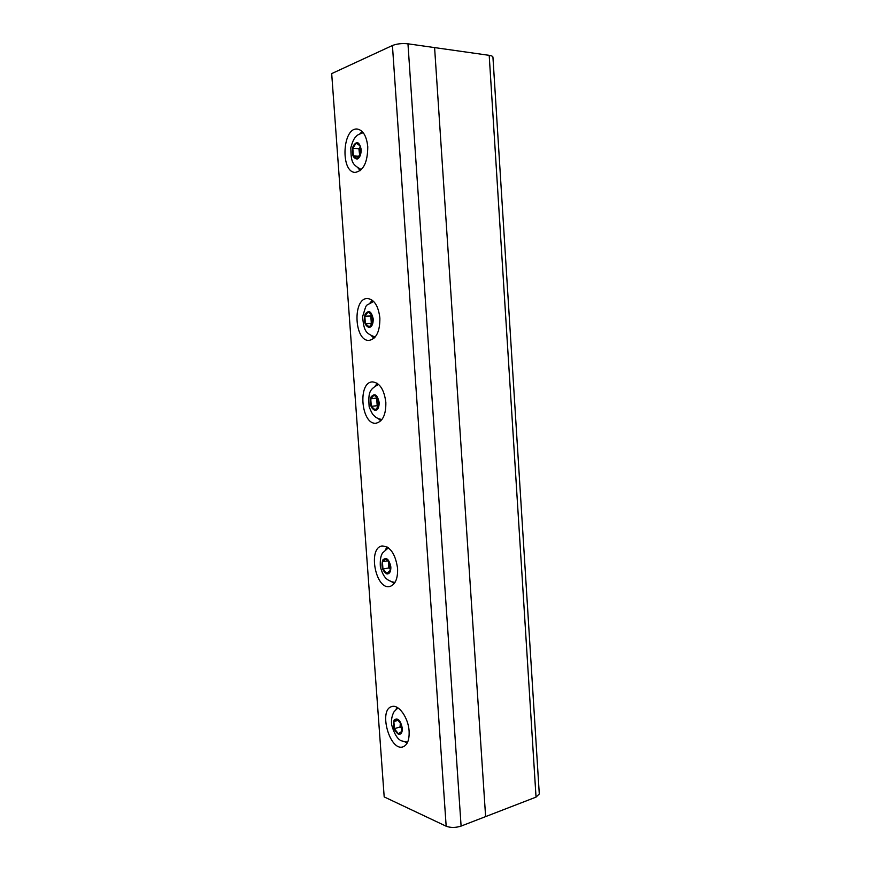 <?xml version="1.0" encoding="UTF-8"?>
<svg xmlns="http://www.w3.org/2000/svg" width="871" height="871" viewBox="0 0 871 871"><rect width="100%" height="100%" fill="white"/><g stroke="black" fill="none" stroke-linecap="round" stroke-linejoin="round"><path stroke-width="1.31" d="M434.596 47.589L485.615 816.606L536.035 797.117L539.291 793.938L492.942 57.203C492.899 56.343 491.658 55.722 489.197 55.341L407.966 43.811C402.064 43.212 396.882 43.779 392.429 45.51L331.688 73.61L384.187 796.911L446.17 826.209C450.655 827.886 455.631 827.842 461.097 826.078L485.615 816.606L434.596 47.589M377.295 383.349L375.172 386.049M378.221 418.57L380.812 420.835M385.842 402.315C386.038 414.444 382.848 421.39 376.25 423.164C361.378 425.625 357.273 382.249 372.363 381.89C379.647 382.619 384.133 389.424 385.842 402.315M387.127 546.988L385.461 549.666M391.645 581.741L394.193 583.592M397.59 568.415C397.905 578.584 395.347 584.604 389.914 586.466C375.695 590.396 367.508 547.837 382.064 545.975C390.23 546.378 395.412 553.847 397.59 568.415M396.98 707.328L395.88 709.68M404.928 741.852L407.084 743.246M409.109 731.194C409.457 739.729 407.465 744.934 403.121 746.795C389.881 751.956 378.101 709.702 391.765 706.61C398.58 704.008 408.412 717.682 409.109 731.194M372.342 300.266L370.066 302.879M371.503 335.847L373.986 338.264M379.876 317.991C379.996 331.209 376.468 338.667 369.282 340.365C354.257 342.042 352.265 298.067 367.453 298.513C374.236 299.417 378.384 305.917 379.876 317.991M362.184 131.51L359.875 133.786M358.155 168.114L360.202 170.651M367.769 146.731C367.66 162.311 363.479 170.858 355.216 172.393C340.223 172.491 342.368 126.948 357.415 129.071C363.153 130.269 366.604 136.159 367.769 146.731M360.006 145.74L360.55 153.448L357.208 158.522L353.354 155.909L352.809 148.277L356.108 143.171L360.006 145.74M360.126 147.406L358.885 148.701L352.809 148.277M358.885 148.701L359.614 154.875M358.7 156.268L353.354 155.909M378.014 398.7L378.547 406.169L375.161 409.947L371.286 406.289L370.752 398.885L374.105 395.064L378.014 398.7M377.197 397.938L370.752 398.885M376.675 398.352L377.197 405.734L371.286 406.289M377.197 405.734L378.297 406.452M389.718 563.123L390.241 570.451L386.844 573.412L382.946 569.09L382.434 561.828L385.799 558.823L389.718 563.123M387.606 560.804L382.434 561.828M388.586 561.893L388.76 567.925L382.946 569.09M388.76 567.925L390.132 568.981M401.193 724.313L401.705 731.498L398.287 733.665L394.378 728.689L393.877 721.569L397.263 719.359L401.193 724.313M398.025 720.317L393.877 721.569M400.29 723.17L400.094 726.947L394.378 728.689M400.094 726.947L401.466 728.134M372.069 315.226L372.603 322.782L369.239 326.984L365.374 323.664L364.829 316.184L368.172 311.949L372.069 315.226M371.852 315.041L370.806 315.966L364.829 316.184M370.806 315.966L371.329 323.424L365.374 323.664M489.197 55.341L536.035 797.117M461.097 826.078L407.966 43.811M446.17 826.209L392.429 45.51M361.138 149.289C361.215 154.396 359.919 157.662 357.252 159.066C352.788 158.359 351.416 154.058 353.114 146.154C356.696 140.656 359.364 141.701 361.138 149.289M379.146 402.413C379.212 407.28 377.894 409.969 375.205 410.481C370.719 408.445 369.337 403.937 371.068 396.958C374.693 392.854 377.383 394.672 379.146 402.413M390.85 566.956C390.916 571.67 389.587 573.989 386.876 573.935C382.369 571.049 380.997 566.411 382.75 560.031C386.397 556.809 389.097 559.117 390.85 566.956M402.326 728.232C402.38 732.794 401.041 734.776 398.319 734.166C393.801 730.464 392.429 725.717 394.193 719.903C397.862 717.53 400.573 720.306 402.326 728.232M373.202 318.895C373.278 323.838 371.971 326.712 369.282 327.518C364.807 325.917 363.425 321.475 365.145 314.202C368.749 309.641 371.438 311.208 373.202 318.895M363.218 132.708C359.135 134.101 356.914 135.212 356.577 136.039C355.52 137.346 353.419 137.879 350.817 147.776C351.067 163.051 352.461 164.456 361.345 169.627M381.879 419.615C378.199 418.635 376 417.688 375.303 416.795C373.79 415.042 372.842 416.164 369.162 406.811C368.008 391.319 369.892 389.424 378.569 384.361M395.042 582.34L392.843 582.057C387.867 580.249 383.621 578.921 380.355 566.705C379.963 560.02 380.747 555.382 382.739 552.78L388.379 547.815M407.661 742.092L402.533 741.123C398.178 740.263 394.563 734.884 391.678 724.999C391.133 720.916 391.656 717.029 393.246 713.327C393.267 712.445 394.868 710.66 398.047 707.96M373.572 301.355C364.405 307.463 367.54 301.246 362.586 316.685C364.034 331.916 365.885 333.168 375.118 337.088"/></g></svg>

